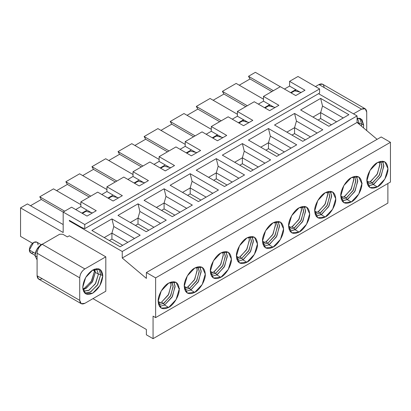 <?xml version="1.0" encoding="UTF-8"?>
<svg xmlns="http://www.w3.org/2000/svg" width="411" height="411" viewBox="0 0 411 411"><rect width="100%" height="100%" fill="white"/><g stroke="black" fill="none" stroke-linecap="round" stroke-linejoin="round"><path stroke-width="0.62" d="M105.807 291.224L84.856 303.323L105.807 291.224L105.807 256.829L69.341 235.775L67.389 236.9L62.77 234.234L67.389 236.9L69.341 235.775L105.807 256.829L84.856 268.928L105.807 256.829L105.807 291.224M42.225 278.715C39.127 280.122 37.416 279.136 37.088 275.75L37.088 253.212C37.416 249.446 39.127 246.482 42.225 244.314L59.687 234.234L62.77 234.234L59.687 234.234L42.225 244.314L84.856 268.928C81.758 271.09 80.042 274.06 79.719 277.821L79.719 300.359C80.042 303.75 81.758 304.736 84.856 303.323L81.224 303.683L79.719 300.359L37.088 275.75L38.593 279.074L81.224 303.683M111.92 239.068L109.352 240.548L111.92 239.068L122.704 245.295L111.92 239.068L111.92 233.135L111.92 239.068M127.842 242.331L111.92 233.135L127.842 242.331M134.52 238.472L113.806 226.512L111.92 233.135L113.806 226.512L111.92 218.904L91.889 230.468L120.14 246.775L140.172 235.21L111.92 218.904L113.806 226.512L134.52 238.472M104.219 237.584L111.92 233.135L104.219 237.584M158.148 301.34L160.537 302.722L158.148 301.34C157.675 295.596 163.465 285.563 168.674 283.102L161.23 290.962L158.148 301.34L161.23 308.152L168.674 307.418L176.119 299.557L179.201 289.18L176.119 282.362L168.674 283.102C175.024 280.21 178.533 282.234 179.201 289.18C179.674 294.923 173.884 304.952 168.674 307.418L164.564 305.044L163.537 303.416L170.349 296.223L173.17 286.734L171.824 281.838L173.149 286.046L170.76 295.478L164.143 303.041L163.537 303.416L161.482 302.229L168.705 294.291L171.094 284.859L170.58 282.203L171.115 285.547L168.294 295.041L161.482 302.229L163.537 303.416L158.625 304.695L163.537 303.416L164.564 305.044L172.466 296.367L175.076 286.056L173.776 281.679L175.096 286.806L172.009 297.184L164.564 305.044L168.674 307.418C162.324 310.31 158.816 308.281 158.148 301.34M158.317 303.436L161.482 302.229L158.317 303.436M159.463 306.467L164.564 305.044L159.463 306.467M85.981 211.341L92.532 212.898L85.981 211.341L82.39 213.417L85.981 211.341M190.35 151.089L196.895 152.645L190.35 151.089L186.753 153.164L190.35 151.089M164.256 166.152L170.806 167.709L164.256 166.152L160.66 168.227L164.256 166.152M138.168 181.215L144.713 182.772L138.168 181.215L134.572 183.291L138.168 181.215M112.075 196.278L118.625 197.835L112.075 196.278L108.478 198.354L112.075 196.278M273.038 247.16L280.487 239.305L283.569 228.927L280.487 222.11L273.038 222.844L265.593 230.705L262.511 241.082L265.593 247.9L273.038 247.16L268.933 244.792L273.038 247.16C266.688 250.058 263.179 248.028 262.511 241.082L264.905 242.464L262.511 241.082C262.038 235.339 267.828 225.31 273.038 222.844C279.388 219.952 282.896 221.981 283.569 228.927C284.037 234.671 278.247 244.699 273.038 247.16M278.139 221.426L279.459 226.553L276.377 236.931L268.933 244.792L263.831 246.215L268.933 244.792L267.905 243.158L262.994 244.442L267.905 243.158L268.933 244.792L269.59 244.386L276.829 236.114L279.439 225.803L278.139 221.426M276.187 221.586L277.512 225.793L275.129 235.22L267.905 243.158L274.712 235.971L277.533 226.482L276.187 221.586M265.85 241.971L267.905 243.158L265.85 241.971L262.686 243.184L266.451 241.601L273.074 234.039L275.462 224.606L274.944 221.945L275.478 225.295L272.657 234.784L265.85 241.971M216.284 178.811L213.72 180.295L216.284 178.811L227.072 185.037L216.284 178.811L216.284 172.882L216.284 178.811M232.21 182.073L216.284 172.882L232.21 182.073M238.883 178.22L218.169 166.26L216.284 172.882L218.169 166.26L216.284 158.646L196.253 170.211L224.504 186.522L244.535 174.958L216.284 158.646L218.169 166.26L238.883 178.22M208.583 177.331L216.284 172.882L208.583 177.331M246.949 262.228L254.394 254.368L257.476 243.99L254.394 237.173L246.949 237.912L239.505 245.768L236.417 256.145L239.505 262.963L246.949 262.228L242.839 259.855L246.949 262.228C240.599 265.121 237.09 263.091 236.417 256.145L238.812 257.527L236.417 256.145C235.95 250.402 241.74 240.373 246.949 237.912C253.299 235.02 256.808 237.044 257.476 243.99C257.949 249.734 252.159 259.762 246.949 262.228M252.051 236.489L253.366 241.617L250.284 251.994L242.839 259.855L237.738 261.278L242.839 259.855L241.812 258.221L236.9 259.505L241.812 258.221L242.839 259.855L243.502 259.449L250.736 251.178L253.346 240.867L252.051 236.489M250.094 236.649L251.424 240.856L249.035 250.284L241.812 258.221L248.619 251.034L251.445 241.545L250.094 236.649M239.757 257.034L241.812 258.221L239.757 257.034L236.592 258.247L240.363 256.664L246.98 249.102L249.369 239.67L248.855 237.013L249.39 240.358L246.569 249.847L239.757 257.034M190.195 193.874L187.627 195.359L190.195 193.874L200.979 200.1L190.195 193.874L190.195 187.945L190.195 193.874M206.117 197.136L190.195 187.945L206.117 197.136M212.795 193.283L192.076 181.323L190.195 187.945L192.076 181.323L190.195 173.709L170.164 185.274L198.41 201.585L218.441 190.021L190.195 173.709L192.076 181.323L212.795 193.283M182.489 192.394L190.195 187.945L182.489 192.394M220.856 277.291L228.3 269.431L231.388 259.053L228.3 252.236L220.856 252.976L213.412 260.831L210.329 271.209L213.412 278.026L220.856 277.291L216.746 274.918L220.856 277.291C214.506 280.184 210.997 278.155 210.329 271.209L212.723 272.591L210.329 271.209C209.857 265.465 215.647 255.437 220.856 252.976C227.206 250.083 230.715 252.107 231.388 259.053C231.855 264.797 226.065 274.825 220.856 277.291M225.958 251.553L227.278 256.68L224.195 267.058L216.746 274.918L211.644 276.341L216.746 274.918L215.718 273.284L210.807 274.569L215.718 273.284L216.746 274.918L217.409 274.512L224.647 266.241L227.257 255.93L225.958 251.553M224.005 251.712L225.331 255.919L222.947 265.352L215.718 273.284L222.531 266.097L225.351 256.608L224.005 251.712M213.669 272.103L215.718 273.284L213.669 272.103L210.504 273.31L214.27 271.728L220.892 264.165L223.276 254.733L222.762 252.077L223.296 255.421L220.476 264.91L213.669 272.103M164.102 208.937L161.533 210.422L164.102 208.937L174.891 215.169L164.102 208.937L164.102 203.008L164.102 208.937M180.023 212.199L164.102 203.008L180.023 212.199M186.702 208.346L165.987 196.386L164.102 203.008L165.987 196.386L164.102 188.777L144.071 200.342L172.322 216.648L192.353 205.084L164.102 188.777L165.987 196.386L186.702 208.346M156.401 207.457L164.102 203.008L156.401 207.457M194.768 292.355L202.212 284.494L205.295 274.116L202.212 267.299L194.768 268.039L187.318 275.899L184.236 286.272L187.318 293.089L194.768 292.355L190.658 289.981L194.768 292.355C188.418 295.247 184.904 293.218 184.236 286.272C183.768 280.533 189.558 270.5 194.768 268.039C201.118 265.146 204.627 267.171 205.295 274.116C205.767 279.86 199.977 289.889 194.768 292.355M199.869 266.616L201.185 271.743L198.102 282.121L190.658 289.981L185.556 291.404L190.658 289.981L189.63 288.352L184.719 289.632L189.63 288.352L190.658 289.981L191.315 289.575L198.554 281.304L201.164 270.993L199.869 266.616M197.912 266.775L199.243 270.983L196.854 280.415L189.63 288.352L196.437 281.16L199.258 271.671L197.912 266.775M187.575 287.166L189.63 288.352L187.575 287.166L184.411 288.373L188.181 286.791L194.799 279.228L197.188 269.796L196.669 267.14L197.203 270.484L194.382 279.973L187.575 287.166M184.236 286.277L186.63 287.654L184.236 286.277M179.181 288.358L179.617 288.645M138.014 224.005L135.445 225.485L138.014 224.005L148.797 230.232L138.014 224.005L138.014 218.071L138.014 224.005M153.935 227.262L138.014 218.071L153.935 227.262M160.609 223.409L139.894 211.449L138.014 218.071L139.894 211.449L138.014 203.841L117.983 215.405L146.229 231.712L166.26 220.147L138.014 203.841L139.894 211.449L160.609 223.409M130.308 222.521L138.014 218.071L130.308 222.521M82.75 287.34C83.387 279.999 86.721 274.219 92.763 269.996C98.804 267.242 102.144 269.169 102.781 275.776C102.144 283.117 98.804 288.902 92.763 293.125C86.721 295.874 83.387 293.947 82.75 287.34L85.683 293.824L92.763 293.125L99.847 285.65L102.781 275.776L100.726 274.589L98.743 268.83L100.726 274.589L98.414 274.147L95.331 272.365L94.787 269.066L95.331 272.365L94.561 271.034L92.763 269.996L94.561 271.034L94.422 269.195L94.561 271.034L95.331 272.365L92.624 281.478L86.084 288.378L82.955 289.555L85.503 288.692L92.198 282.182L95.331 272.365L98.414 274.147L96.426 268.681L98.414 274.147L100.726 274.589L97.792 284.463L90.708 291.938L84.728 293.105L90.081 292.278L97.33 285.224L100.726 274.589L102.781 275.776L99.847 269.292L92.763 269.996L85.683 277.471L82.75 287.34M79.719 277.821C80.001 274.034 81.712 271.07 84.856 268.928L42.225 244.314C39.086 246.456 37.37 249.42 37.088 253.212L79.719 277.821L37.088 253.212L37.088 275.75L79.719 300.359L79.719 277.821M82.888 289.18L84.548 288.378L91.627 280.903L94.561 271.034L91.17 281.663L83.916 288.722L82.888 289.18M83.443 291.173L89.166 290.161L95.706 283.256L98.414 274.147L95.28 283.96L88.586 290.474L83.443 291.173M390.45 182.042L390.45 142.309L155.63 277.882L155.63 317.616L390.45 182.042L155.63 317.616L153.062 316.136L153.062 338.669L146.383 334.816L146.383 329.478L92.968 298.638L146.383 329.478L146.383 334.816L153.062 338.669L387.881 203.101L153.062 338.669L153.062 316.136L155.63 317.616L155.63 277.882L390.45 142.309L381.203 136.971L146.383 272.544L155.63 277.882L146.383 272.544L381.203 136.971L390.45 142.309L390.45 182.042M299.131 207.781C305.481 204.889 308.99 206.918 309.658 213.864C310.13 219.608 304.34 229.636 299.131 232.097C292.781 234.989 289.272 232.965 288.604 226.019C288.132 220.275 293.922 210.247 299.131 207.781L291.687 215.641L288.604 226.019L291.687 232.837L299.131 232.097L306.575 224.242L309.658 213.864L306.575 207.046L299.131 207.781M325.224 192.718C331.569 189.825 335.083 191.855 335.751 198.801C336.224 204.539 330.434 214.573 325.224 217.034C318.874 219.926 315.36 217.902 314.692 210.956C314.22 205.212 320.015 195.184 325.224 192.718L317.775 200.578L314.692 210.956L317.775 217.773L325.224 217.034L332.669 209.173L335.751 198.801L332.669 191.983L325.224 192.718M351.313 177.655C357.662 174.762 361.171 176.792 361.844 183.732C362.312 189.476 356.522 199.51 351.313 201.971C344.963 204.863 341.454 202.839 340.786 195.893C340.313 190.149 346.103 180.121 351.313 177.655L343.868 185.515L340.786 195.893L343.868 202.71L351.313 201.971L358.757 194.11L361.844 183.732L358.757 176.92L351.313 177.655M377.406 162.592C383.756 159.699 387.265 161.723 387.933 168.669C388.405 174.413 382.615 184.441 377.406 186.907C371.056 189.8 367.547 187.776 366.874 180.83C366.407 175.086 372.196 165.058 377.406 162.592L369.962 170.452L366.874 180.83L369.962 187.647L377.406 186.907L384.85 179.047L387.933 168.669L384.85 161.857L377.406 162.592M146.383 278.386L146.383 272.544L146.383 278.386L122.247 258.016L146.383 278.386M377.093 139.344L357.067 122.442L122.247 258.016L357.067 122.442L357.067 115.917L122.247 251.491L122.247 258.016L122.247 251.491L357.067 115.917L318.546 93.677L357.067 115.917L357.067 122.442L377.093 139.344M387.881 203.101L387.881 183.527L387.881 203.101M296.254 89.942L291.116 92.907L294.713 90.831L301.263 92.388L294.713 90.831L296.254 89.942M270.166 105.005L265.028 107.97L268.624 105.894L275.17 107.451L268.624 105.894L270.166 105.005M244.072 120.069L238.935 123.033L242.531 120.957L249.081 122.514L242.531 120.957L244.072 120.069M217.979 135.132L212.847 138.096L216.438 136.02L222.988 137.577L216.438 136.02L217.979 135.132M69.855 220.65L69.341 220.948L122.247 251.491L69.341 220.948L69.341 220.358L81.84 227.571L84.753 228.66L84.753 224.509L63.181 212.05L63.181 232.513L20.55 207.899L20.55 236.366L32.526 243.281L20.55 236.366L20.55 207.899L63.181 232.513L63.181 212.05L84.753 224.509L84.753 228.66L81.84 227.571L69.341 220.358L69.341 220.948L69.855 220.65M170.164 185.274L190.195 173.709L218.441 190.021L198.41 201.585L170.164 185.274M144.071 200.342L164.102 188.777L192.353 205.084L172.322 216.648L144.071 200.342M117.983 215.405L138.014 203.841L166.26 220.147L146.229 231.712L117.983 215.405M91.889 230.468L111.92 218.904L140.172 235.21L120.14 246.775L91.889 230.468M196.253 170.211L216.284 158.646L244.535 174.958L224.504 186.522L196.253 170.211M222.346 155.147L242.377 143.583L270.623 159.894L250.597 171.459L222.346 155.147L250.597 171.459L270.623 159.894L242.377 143.583L222.346 155.147M248.439 140.084L268.47 128.52L296.716 144.831L276.685 156.396L248.439 140.084L276.685 156.396L296.716 144.831L268.47 128.52L248.439 140.084M274.527 125.021L294.559 113.457L322.81 129.768L302.779 141.333L274.527 125.021L302.779 141.333L322.81 129.768L294.559 113.457L274.527 125.021M300.621 109.958L320.652 98.393L348.898 114.7L328.867 126.269L300.621 109.958L328.867 126.269L348.898 114.7L320.652 98.393L300.621 109.958M353.47 113.842L361.588 109.156L318.957 84.548L315.463 86.562L318.957 84.548L361.588 109.156L353.47 113.842M382.507 161.169L383.823 166.301L380.74 176.679L373.296 184.534L377.406 186.907L373.296 184.534L368.194 185.957L373.959 184.128L381.192 175.857L383.802 165.546L382.507 161.169M356.414 176.232L357.734 181.364L354.652 191.742L347.203 199.597L351.313 201.971L347.203 199.597L342.101 201.02L347.865 199.191L355.104 190.92L357.714 180.609L356.414 176.232M330.326 191.295L331.641 196.427L328.559 206.805L321.114 214.665L325.224 217.034L321.114 214.665L316.013 216.083L321.772 214.259L329.011 205.983L331.62 195.677L330.326 191.295M304.232 206.358L305.553 211.49L302.465 221.868L295.021 229.728L299.131 232.097L295.021 229.728L289.919 231.152L295.684 229.323L302.917 221.051L305.532 210.74L304.232 206.358M234.671 162.268L242.377 157.819L244.262 151.197L242.377 143.583L244.262 151.197L264.977 163.157L244.262 151.197L242.377 157.819L234.671 162.268M260.764 147.2L268.47 142.756L270.351 136.133L268.47 128.52L270.351 136.133L291.065 148.094L270.351 136.133L268.47 142.756L260.764 147.2M286.857 132.137L294.559 127.693L296.444 121.07L294.559 113.457L296.444 121.07L317.158 133.03L296.444 121.07L294.559 127.693L286.857 132.137M312.946 117.073L320.652 112.624L322.532 106.002L320.652 98.393L322.532 106.002L343.252 117.962L322.532 106.002L320.652 112.624L312.946 117.073M366.72 130.59L366.72 112.121C366.396 108.735 364.68 107.749 361.588 109.156L365.215 108.797L366.72 112.121L366.72 130.59M363.689 125.139L363.447 127.826L363.689 125.139L361.639 123.952L361.469 126.156L361.639 123.952L363.689 125.139L360.755 118.656L357.067 118.085L361.968 119.647L363.689 125.139M365.215 108.797L322.589 84.188L318.957 84.548C322.054 83.135 323.765 84.121 324.094 87.512M320.652 118.558L318.083 120.038L320.652 118.558L320.652 112.624L336.573 121.82L320.652 112.624L320.652 118.558L331.436 124.785L320.652 118.558M372.268 182.905L373.296 184.534L372.268 182.905L367.357 184.185L372.268 182.905L379.076 175.718L381.896 166.224L380.55 161.333L381.881 165.535L379.492 174.968L372.875 182.535L372.268 182.905L370.213 181.719L372.268 182.905M346.175 197.968L347.203 199.597L346.175 197.968L341.264 199.248L346.175 197.968L352.987 190.781L355.808 181.287L354.462 176.396L355.787 180.599L353.398 190.031L346.781 197.599L346.175 197.968L344.125 196.782L346.175 197.968M320.087 213.032L321.114 214.665L320.087 213.032L315.175 214.311L320.087 213.032L326.894 205.844L329.714 196.35L328.368 191.459L329.699 195.667L327.31 205.094L320.693 212.662L320.087 213.032L318.032 211.845L320.087 213.032M293.993 228.095L295.021 229.728L293.993 228.095L289.082 229.374L293.993 228.095L300.806 220.907L303.626 211.413L302.28 206.522L303.606 210.73L301.217 220.157L294.6 227.725L293.993 228.095L291.938 226.908L293.993 228.095M239.808 165.232L242.377 163.748L242.377 157.819L258.298 167.01L242.377 157.819L242.377 163.748L239.808 165.232M265.902 150.169L268.47 148.684L268.47 142.756L284.391 151.947L268.47 142.756L268.47 148.684L265.902 150.169M291.99 135.106L294.559 133.621L294.559 127.693L310.48 136.884L294.559 127.693L294.559 133.621L291.99 135.106M359.656 118.193L361.639 123.952L359.327 123.511L359.301 124.328L359.327 123.511L361.639 123.952L359.656 118.193M253.161 169.974L242.377 163.748L253.161 169.974M279.254 154.911L268.47 148.684L279.254 154.911M305.347 139.848L294.559 133.621L305.347 139.848M379.307 161.693L379.846 165.037L377.026 174.531L370.213 181.719L367.049 182.926L370.82 181.349L377.437 173.781L379.826 164.354L379.307 161.693M353.219 176.756L353.753 180.1L350.932 189.594L344.125 196.782L340.96 197.994L344.726 196.412L351.348 188.844L353.732 179.417L353.219 176.756M327.125 191.819L327.659 195.163L324.839 204.657L318.032 211.845L314.867 213.057L318.638 211.475L325.255 203.907L327.644 194.48L327.125 191.819M301.037 206.882L301.571 210.232L298.751 219.721L291.938 226.908L288.774 228.12L292.545 226.538L299.162 218.971L301.551 209.543L301.037 206.882M357.339 118.044L359.327 123.511L357.067 122.206L359.327 123.511L357.339 118.044M366.874 180.83L369.268 182.212L366.874 180.83M361.819 182.91L362.255 183.198M340.786 195.893L343.175 197.275L340.786 195.893M314.692 210.956L317.087 212.338L314.692 210.956M288.604 226.019L290.993 227.401L288.604 226.019M195.59 152.332L191.377 149.902L186.24 152.866L191.377 149.902L195.59 152.332M221.678 137.269L217.465 134.839L212.333 137.803L217.465 134.839L221.678 137.269M247.771 122.206L243.559 119.771L238.421 122.74L243.559 119.771L247.771 122.206M273.86 107.143L269.652 104.707L264.514 107.677L269.652 104.707L273.86 107.143M299.953 92.079L295.74 89.644L290.603 92.609L295.74 89.644L299.953 92.079M91.221 212.585L87.009 210.155L81.876 213.119L87.009 210.155L91.221 212.585M117.315 197.521L113.102 195.091L107.965 198.056L113.102 195.091L117.315 197.521M143.403 182.458L139.195 180.028L134.058 182.993L139.195 180.028L143.403 182.458M169.496 167.395L165.284 164.965L160.146 167.929L165.284 164.965L169.496 167.395M319.573 93.086L84.753 228.66L319.573 93.086L319.573 88.935L84.753 224.509L319.573 88.935L298.001 76.482L289.575 81.342L304.988 90.24L295.74 95.578L280.333 86.68L263.487 96.405L278.894 105.303L269.652 110.641L254.239 101.743L237.394 111.468L252.801 120.366L243.559 125.704L228.151 116.806L211.305 126.531L226.713 135.43L217.465 140.768L202.058 131.869L185.212 141.6L200.619 150.493L191.377 155.831L175.97 146.933L159.124 156.663L174.531 165.556L165.284 170.894L149.876 162.001L133.03 171.726L148.438 180.619L139.195 185.957L123.783 177.064L106.937 186.789L122.344 195.682L113.102 201.02L97.695 192.127L80.849 201.852L96.256 210.745L87.009 216.083L71.601 207.19L63.181 212.05L71.601 207.19L87.009 216.083L96.256 210.745L80.849 201.852L97.695 192.127L113.102 201.02L122.344 195.682L106.937 186.789L123.783 177.064L139.195 185.957L148.438 180.619L133.03 171.726L149.876 162.001L165.284 170.894L174.531 165.556L159.124 156.663L175.97 146.933L191.377 155.831L200.619 150.493L185.212 141.6L202.058 131.869L217.465 140.768L226.713 135.43L211.305 126.531L228.151 116.806L243.559 125.704L252.801 120.366L237.394 111.468L254.239 101.743L269.652 110.641L278.894 105.303L263.487 96.405L280.333 86.68L295.74 95.578L304.988 90.24L289.575 81.342L298.001 76.482L319.573 88.935L319.573 93.086M180.075 149.306L185.212 146.342L185.212 141.6L185.212 146.342L191.377 149.902L185.212 146.342L180.075 149.306M206.168 134.243L211.305 131.279L211.305 126.531L211.305 131.279L217.465 134.839L211.305 131.279L206.168 134.243M232.261 119.18L237.394 116.215L237.394 111.468L237.394 116.215L243.559 119.771L237.394 116.215L232.261 119.18M258.349 104.117L263.487 101.152L263.487 96.405L263.487 101.152L269.652 104.707L263.487 101.152L258.349 104.117M284.443 89.053L289.575 86.089L289.575 81.342L289.575 86.089L295.74 89.644L289.575 86.089L284.443 89.053M75.711 209.564L80.849 206.594L80.849 201.852L80.849 206.594L87.009 210.155L80.849 206.594L75.711 209.564M101.805 194.501L106.937 191.531L106.937 186.789L106.937 191.531L113.102 195.091L106.937 191.531L101.805 194.501M127.893 179.432L133.03 176.468L133.03 171.726L133.03 176.468L139.195 180.028L133.03 176.468L127.893 179.432M153.986 164.369L159.124 161.405L159.124 156.663L159.124 161.405L165.284 164.965L159.124 161.405L153.986 164.369M63.181 224.565L27.434 203.928L20.55 207.899L27.434 203.928L63.181 224.565M134.88 145.453L145.664 139.226L144.122 136.555L157.891 128.612L185.212 144.384L157.891 128.612L144.122 136.555L169.034 150.94L144.122 136.555L145.664 139.226L167.493 151.829L145.664 139.226L134.88 145.453M160.968 130.39L171.757 124.163L170.216 121.492L183.979 113.544L211.305 129.321L183.979 113.544L170.216 121.492L195.127 135.877L170.216 121.492L171.757 124.163L193.586 136.765L171.757 124.163L160.968 130.39M187.062 115.327L197.845 109.1L196.304 106.428L210.072 98.481L237.394 114.258L210.072 98.481L196.304 106.428L221.216 120.813L196.304 106.428L197.845 109.1L219.674 121.702L197.845 109.1L187.062 115.327M213.155 100.263L223.938 94.037L222.397 91.365L236.161 83.418L263.487 99.195L236.161 83.418L222.397 91.365L247.309 105.745L222.397 91.365L223.938 94.037L245.768 106.639L223.938 94.037L213.155 100.263M239.243 85.2L250.032 78.969L248.491 76.302L255.37 72.331L280.281 86.711L255.37 72.331L248.491 76.302L273.397 90.682L248.491 76.302L250.032 78.969L271.856 91.571L250.032 78.969L239.243 85.2M30.512 205.706L41.3 199.479L39.759 196.812L53.522 188.865L80.849 204.642L53.522 188.865L39.759 196.812L64.671 211.192L39.759 196.812L41.3 199.479L63.181 212.112L41.3 199.479L30.512 205.706M56.605 190.642L67.389 184.416L65.852 181.749L79.616 173.802L106.937 189.574L79.616 173.802L65.852 181.749L90.759 196.129L65.852 181.749L67.389 184.416L89.218 197.018L67.389 184.416L56.605 190.642M82.698 175.579L93.482 169.353L91.941 166.686L105.704 158.738L133.03 174.511L105.704 158.738L91.941 166.686L116.852 181.066L91.941 166.686L93.482 169.353L115.311 181.955L93.482 169.353L82.698 175.579M108.787 160.516L119.575 154.289L118.034 151.618L131.797 143.675L159.124 159.447L131.797 143.675L118.034 151.618L142.941 166.003L118.034 151.618L119.575 154.289L141.399 166.892L119.575 154.289L108.787 160.516M37.088 259.886L34.981 255.611C35.392 250.905 37.529 247.201 41.403 244.494L43.201 243.754L41.403 244.494L36.862 249.287L34.981 255.611L37.088 256.829L34.981 255.611L37.088 259.901M41.162 244.637L36.785 242.11L33.697 242.418L29.335 249.98L35.238 253.387L29.335 249.98L30.609 252.806L34.986 255.334M33.697 252.498L33.697 252.498C31.066 253.7 29.613 252.857 29.335 249.98C29.613 246.78 31.066 244.257 33.697 242.418C36.332 241.216 37.786 242.058 38.064 244.941"/></g></svg>
